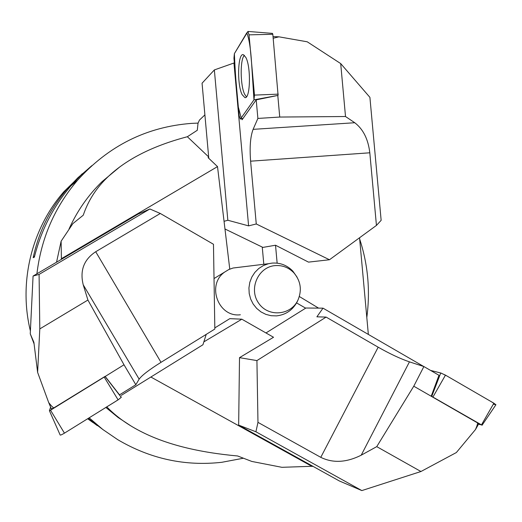 <?xml version="1.0" encoding="UTF-8"?>
<svg xmlns="http://www.w3.org/2000/svg" width="522" height="522" viewBox="0 0 522 522"><rect width="100%" height="100%" fill="white"/><g stroke="black" fill="none" stroke-linecap="round" stroke-linejoin="round"><path stroke-width="0.78" d="M198.086 123.101L191.489 123.381C146.486 126.826 108.465 145.834 77.426 180.403C54.673 207.149 41.173 238.28 36.918 273.789M89.151 417.822L102.847 429.515L117.652 439.622C150.264 458.845 184.971 466.4 221.791 462.296L243.389 458.225M366.809 317.493C370.385 290.774 368.003 264.615 359.658 239.03M82.241 173.761L63.873 191.731C31.574 228.708 18.453 282.409 30.393 330.948M87.67 418.742L92.994 422.585M97.242 425.6L87.853 418.631M88.211 418.403L103.402 429.939M91.807 165.676L80.975 175.209L70.927 185.832C53.303 206.477 41.114 230.254 34.354 257.176L33.18 257.705C38.687 231.833 49.995 208.944 67.097 189.036L77.928 177.702L89.895 167.438M34.654 255.969L33.18 257.705M61.4 259.349L61.12 241.197L72.891 223.592L83.252 215.208C87.872 201.531 95.33 189.506 105.62 179.131C124.256 160.313 151.504 146.18 187.359 136.731L197.296 130.272L198.027 123.238L199.443 120.086L204.898 114.886M56.552 262.207L61.12 241.197M312.848 466.257L281.893 467.314L251.8 461.435L237.621 455.974C198.81 452.457 167.21 444.62 142.826 432.457C128.516 425.404 116.51 416.876 106.808 406.873M131.166 426.076L118.057 417.443L105.868 407.454M69.061 228.936C77.145 210.992 88.133 195.241 102.012 181.695L119.91 166.812M305.664 308.163L296.587 302.917M318.577 308.124L299.334 296.509M359.547 237.771L368.349 334.419M277.143 263.153L275.525 245.229L262.899 247.402L224.969 228.982M238.365 267.368L233.099 268.014L228.851 269.515M224.682 272.053C206.223 284.803 218.327 317.663 240.355 314.766M262.259 247.089L263.806 264.276M208.696 157.266L208.076 157.631L217.511 166.609L229.752 268.967L214.027 278.552M214.816 327.914L229.81 318.648L241.843 319.19L273.528 337.264L239.507 357.655L256.922 360.591L257.972 422.37L320.776 457.337C332.951 463.314 346.432 462.596 361.217 455.184L376.747 446.636L413.77 386.202L431.205 396.231L438.976 375.285L423.884 366.548L409.444 361.857C400.243 358.705 389.817 353.818 378.176 347.195L326.113 317.095L256.922 360.591M203.854 341.864L241.843 319.19M312.202 466.511L150.878 377.028M208.663 156.926L187.359 136.731M61.511 258.644L217.511 166.609M275.29 265.587C258.416 266.716 248.479 288.555 258.436 302.858C267.884 317.52 291.048 315.64 298.069 299.824C302.088 289.958 300.692 280.966 293.886 272.843C288.731 267.545 282.532 265.13 275.29 265.587M298.134 299.693L297.514 301.109C293.077 309.846 286.095 314.773 276.569 315.882L271.133 315.719L265.848 314.368L260.948 311.888L256.654 308.391L253.17 304.032L250.651 299.015L249.216 293.56L248.929 287.922L249.803 282.35L251.8 277.11L254.821 272.432L258.729 268.53L263.356 265.574L268.471 263.708L272.21 263.088C280.262 262.579 287.146 265.267 292.868 271.153L297.07 277.149M273.189 38.236L278.957 36.827L273.208 36.612M272.386 33.467L272.83 34.282L278.089 95.382L256.204 99.859L257.881 118.435L253.105 129.352C250.358 136.614 249.523 147.224 250.612 161.181L256.263 223.971L329.467 259.747L376.44 225.419L369.811 152.796C368.186 139.165 363.168 129.143 354.751 122.735L345.512 116.517L279.74 117.052L277.815 95.735M376.44 225.419L381.145 220.349L369.909 97.36L340.696 63.58L345.512 116.517M340.696 63.58L307.236 41.799L278.957 36.827M279.74 117.052L257.881 118.435M241.999 118.69L242.091 119.74L256.204 99.859M208.787 158.303L202.06 83.22L214.353 69.928L234.358 62.862M233.973 63.26L248.596 225.869L256.263 223.971M329.467 259.747L308.502 262.122L275.525 245.229M224.055 221.321L227.833 220.251L248.596 225.869M214.353 69.928L227.833 220.251M246.43 96.824L244.674 94.306C240.185 85.686 239.957 58.953 244.413 55.319M240.596 118.814L253.973 99.832L254.475 95.102L249.046 34.85L247.93 31.431L234.378 53.649L233.947 58.255L239.096 115.525L240.29 119.016L243.082 118.344M245.829 57.407L243.389 54.712C237.778 52.513 236.844 84.544 242.104 94.619L244.922 97.621C250.338 99.173 251.147 67.018 245.829 57.407M54.014 407.786C53.251 407.891 51.476 406.149 48.683 402.54L51.417 408.974L54.014 407.786L105.118 376.362L119.518 394.847L135.837 384.74L139.139 379.148C141.808 375.403 149.096 369.798 161.017 362.327L214.836 329.049L213.472 244.27L160.306 213.472L95.715 251.728C83.872 259.545 79.709 270.572 83.226 284.81L87.918 300.046L124.001 364.774L105.105 376.519L121.241 397.327L118.096 399.865L64.447 433.149C62.007 434.611 60.578 435.244 60.167 435.041L49.427 410.736M160.306 213.472L149.879 208.983L39.085 274.396L39.802 328.906L87.918 300.046M39.802 328.906L37.617 372.362L48.683 402.54M37.617 372.362L33.891 342.308L30.25 333.832L34.08 343.854M124.001 364.774L135.837 384.74M39.085 274.396L33.075 276.06L138.082 214.098L149.879 208.983M33.075 276.06L30.25 333.832M121.261 395.389L202.941 344.755L206.216 334.38M50.588 407.199L49.414 410.703L50.53 410.207L105.105 376.519M50.53 410.207L64.447 433.149L103.676 408.811C110.064 404.674 121.535 398.325 121.241 396.844L121.241 397.327M477.415 426.174L478.635 423.766L477.408 422.827C477.8 423.388 477.16 425.619 475.483 429.534L477.578 425.861M477.408 422.827L431.198 396.244L431.74 396.4L440.738 372.989L445.468 375.129L493.877 403.193L495.88 404.811M257.972 422.37L255.91 431.772L361.844 490.582L420.941 471.516L376.747 446.636M420.941 471.516L456.352 452.548L475.483 429.534M413.77 386.202L423.884 366.548M265.972 332.958L305.879 308.026L323.007 308.156L316.893 316.821L326.113 317.095M361.844 490.582L339.352 480.964L238.658 425.104L239.507 357.655M255.91 431.772L238.658 425.104M423.72 366.496L323.007 308.156M478.406 424.223L481.48 424.882L431.74 396.4M493.27 404.25L495.828 404.596L491.352 401.731L447.008 376.023L441.247 373.145L430.565 370.418L440.738 372.989M234.385 53.642C235.063 70.79 236.381 88.616 238.339 107.127L241.216 117.933L253.966 99.839L251.565 62.777C250.664 48.494 249.072 38.517 246.782 32.834L234.385 53.642M253.105 129.352L354.751 122.735M250.612 161.181L369.811 152.796M278.089 95.382L253.973 99.832M272.83 34.282L249.046 34.85M254.475 95.102L278.239 94.143M139.139 379.148L83.226 284.81M161.017 362.327L95.715 251.728M118.096 399.865L104.263 377.171M409.444 361.857L361.217 455.184M378.176 347.195L320.776 457.337M481.48 424.882L493.877 403.193M445.468 375.129L432.979 396.974M63.873 191.731L67.097 189.036M70.927 185.832L77.426 180.403M105.62 179.131L102.012 181.695M268.471 263.708L233.099 268.014M293.886 272.843L292.868 271.153M298.069 299.824L297.514 301.109M242.971 118.501L240.381 118.996M272.523 33.388L247.93 31.431M245.444 97.549L244.922 97.621M49.414 410.723L60.167 435.041M482.021 425.293L495.893 404.791"/></g></svg>
